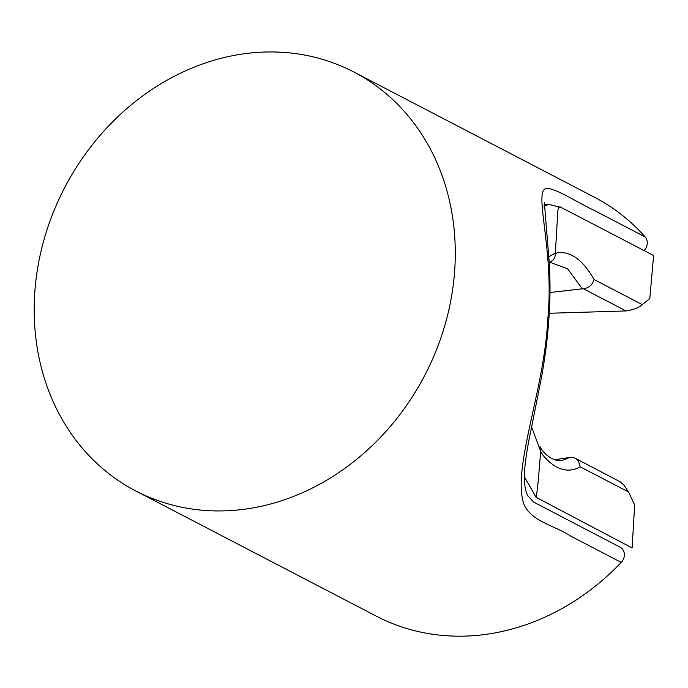 <?xml version="1.0" encoding="UTF-8"?>
<svg xmlns="http://www.w3.org/2000/svg" width="688" height="688" viewBox="0 0 688 688"><rect width="100%" height="100%" fill="white"/><g stroke="black" fill="none" stroke-linecap="round" stroke-linejoin="round"><path stroke-width="1.03" d="M620.559 547.433A9.838 8.462 117.5 0 1 621.255 562.414L570.567 536.038C555.311 525.778 532.804 522.063 524.419 505.482C510.806 471.194 544.251 391.747 547.7 320.058C555.001 247.671 531.532 186.852 547.725 188.409C557.246 189.217 578.995 203.27 594.475 210.537L645.155 236.913A236.156 203.055 -62.5 0 0 594.398 197.207L353.77 71.965A236.156 203.055 117.5 0 1 445.11 324.487A236.156 203.055 117.5 0 1 227.9 510.728A236.156 203.055 117.5 0 1 135.708 490.922A236.156 203.055 117.5 0 1 64.62 187.695A236.156 203.055 117.5 0 1 353.77 71.965M645.155 236.913A9.838 8.462 117.5 0 1 644.071 250.561M135.708 490.922L376.345 616.164A236.156 203.055 -62.5 0 0 468.537 635.97A236.156 203.055 -62.5 0 0 621.255 562.414M540.777 451.586C539.134 466.593 538.532 483.81 536.09 497.329L632.126 547.949L634.654 504.992L628.531 491.972L580.285 466.868C567.643 473.671 555.182 469.766 542.901 455.164L540.777 451.586L531.618 427.033M548.852 256.719L555.354 253.098L555.345 253.648L557.77 252.694C571.143 251.361 583.235 260.296 594.036 279.5C592.402 284.918 588.842 287.997 583.347 288.736L582.332 288.814L567.583 268.793L550.71 262.592M594.036 279.5L642.291 304.621L649.816 298.532L653.6 255.515L561.769 207.742C559.198 205.738 557.856 207.518 557.727 213.091L555.354 253.098M540.562 447.441C540.587 448.507 549.299 461.493 561.709 460.668L569.956 457.417L554.451 459.808M569.956 457.417L573.835 457.666L576.441 459.068L578.522 461.364L580.285 466.868M549.282 313.255L626.028 310.95L583.347 288.736M549.961 292.503L582.332 288.814M536.09 497.329L524.376 476.715M544.045 206.374L548.757 204.293L561.769 207.742M575.314 458.311L620.137 481.789L624.016 485.221L628.522 491.972M642.282 304.612C639.195 307.536 633.768 309.652 626.028 310.95M540.837 451.087L540.845 448.421L540.003 446.374M555.345 253.648L554.924 256.873L553.505 259.711L549.265 262.85M620.129 547.192L533.63 502.094L527.868 495.799C525.004 490.484 523.903 482.15 524.566 470.798C525.546 458.87 527.739 445.05 531.153 429.321L541.774 375.906C548.929 335.297 551.415 297.534 549.239 262.618L544.346 202.504M544.062 204.783L548.757 204.267M561.133 460.745L561.786 460.642M550.804 262.575L549.6 262.73"/></g></svg>
